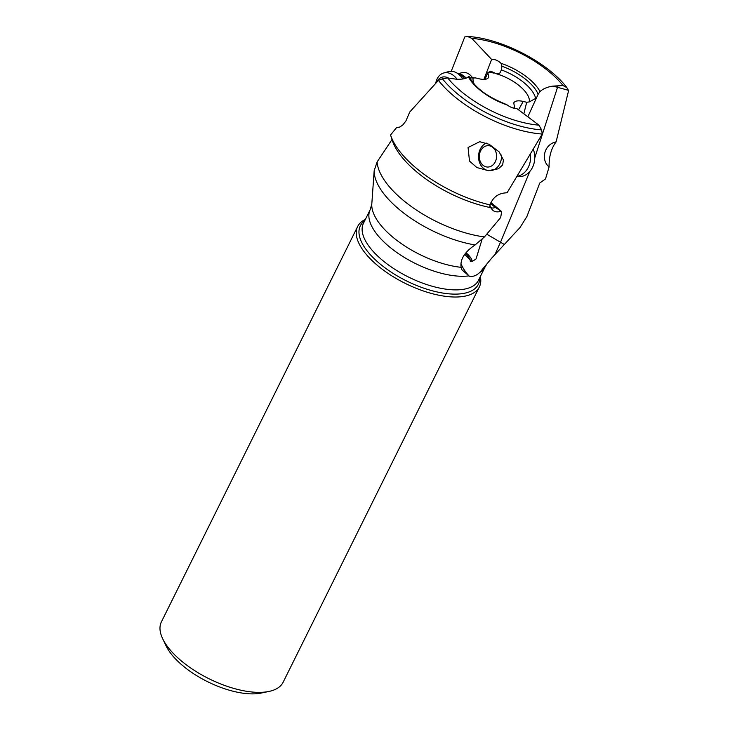 <?xml version="1.0" encoding="UTF-8"?>
<svg xmlns="http://www.w3.org/2000/svg" width="730" height="730" viewBox="0 0 730 730"><rect width="100%" height="100%" fill="white"/><g stroke="black" fill="none" stroke-linecap="round" stroke-linejoin="round"><path stroke-width="1.09" d="M357.654 226.51L161.403 621.86A67.936 29.784 26.4 0 0 162.671 638.714L166.084 645.858A60.809 26.654 26.4 0 0 258.557 693.5A60.809 26.654 26.4 0 0 261.176 693.062L268.923 691.456A67.936 29.784 26.4 0 0 283.112 682.276L479.364 286.926A67.936 29.784 -153.6 0 1 462.254 296.599A67.936 29.784 -153.6 0 1 388.488 273.686A67.936 29.784 -153.6 0 1 357.654 226.51A67.936 29.784 -153.6 0 1 365.347 219.447M162.671 638.714A67.936 29.784 26.4 0 0 266.003 691.94A67.936 29.784 26.4 0 0 268.923 691.456M480.349 276.533A67.936 29.784 -153.6 0 1 479.364 286.926M468.459 275.949A64.194 28.142 -153.6 0 1 398.981 253.994A64.194 28.142 -153.6 0 1 370.21 209.656L371.807 203.971A66.348 29.081 26.4 0 0 400.323 242.926A66.348 29.081 26.4 0 0 461.114 267.326L461.971 269.881L469.317 276.195C472.794 276.962 476.298 275.703 479.829 272.409L492.111 257.663L520.07 227.477L526.877 216.591L539.771 183.02L545.492 178.959L549.097 166.942C548.905 156.695 551.241 148.336 556.123 141.848L568.597 90.593L566.872 87.636L563.058 85.565L552.774 86.113C547.153 87.016 542.901 88.841 540.017 91.597L538.12 94.289A38.726 16.973 26.4 0 0 501.948 66.22L501.364 69.897L500.023 72.827L498.517 73.757L496.373 73.767A30.769 13.487 -153.6 0 1 529.36 101.89L526.686 102.282L523.209 101.424L518.537 109.838M506.374 104.463L507.359 105.065C510.571 107.392 513.737 108.56 516.858 108.569L538.95 125.158L541.642 129.904A79.086 34.666 -153.6 0 1 442.407 78.794L447.673 77.946L457.007 79.305C463.149 79.305 466.917 78.457 468.313 76.75L469.043 76.394M442.407 78.794L438.429 80.373A82.198 36.035 -153.6 0 0 542.253 134.037L541.642 129.904M490.113 204.911L489.839 206.517L490.624 207.63A81.733 35.834 -153.6 0 1 392.293 140.388L390.568 135.013A86.012 37.704 -153.6 0 1 390.559 134.986A86.012 37.704 -153.6 0 0 490.113 204.911C492.859 197.109 498.517 193.067 507.076 192.775L542.253 134.037M390.559 134.986L396.627 127.522L399.502 127.239L402.787 124.985L405.871 121.052L409.749 112.019L438.429 80.373M502.632 164.971L503.426 159.97L499.119 151.867L489.246 144.339L479.701 141.702L468.067 147.496L469.49 161.075L476.9 167.562L488.224 170.647L498.398 168.776L502.632 164.971M461.114 267.326C459.955 259.451 464.608 251.996 475.084 244.951A79.588 34.885 -153.6 0 1 374.171 170.71L377.109 161.95L392.028 139.503M374.171 170.71L371.807 203.971M400.031 127.002L396.627 127.522M490.624 207.63L493.005 210.541C495.25 212.029 497.933 212.266 501.072 211.253L501.647 211.581L500.689 217.504L484.446 236.931L475.084 244.951M489.921 205.249A8.915 4.617 126.9 0 0 491.044 207.512A8.915 4.617 126.9 0 0 492.577 208.032A8.915 4.617 126.9 0 0 495.259 207.366A12.392 1.141 -144.8 0 1 501.072 211.253M490.916 202.447L501.647 211.581M495.259 207.366L490.478 203.561M513.391 108.104L514.577 107.547L514.157 108.305M514.577 107.547L513.756 102.83C515.143 100.776 518.291 100.311 523.209 101.424M469.764 77.9L475.75 77.955L479.218 78.813C484.346 79.962 487.53 79.424 488.781 77.179L487.85 72.69L490.706 71.166L496.373 73.767M501.948 66.22L500.972 63.282C497.997 60.48 494.876 59.203 491.637 59.449L483.88 79.415M491.637 59.449L471.781 38.352L467.638 36.527L464.773 36.938L451.24 71.275M468.405 36.5L467.638 36.527M472.958 78.365A14.262 9.764 -105.7 0 0 462.081 72.635L458.276 73.703M487.85 72.69L484.921 79.351M464.599 254.588L472.082 261.623L476.051 258.931L482.019 239.513M486.782 234.175L504.238 244.431M465.995 252.781A11.771 5.466 -141.7 0 1 472.328 261.568M538.12 94.289L527.817 116.827M552.774 86.113L557.547 87.29L534.771 157.853M470.302 261.568A9.271 4.307 38.3 0 0 465.275 253.684M526.686 102.282L523.83 113.834M536.103 98.148L529.36 101.89M568.433 90.319L557.547 87.29A42.796 25.687 -85.1 0 1 558.048 85.665M566.498 87.098L566.872 87.636M556.123 141.848C544.096 144.33 540.483 159.87 549.097 166.942M462.902 79.004A18.898 12.939 -105.7 0 0 456.186 72.617A18.898 12.939 -105.7 0 0 448.621 71.604L443.667 73A18.898 12.939 74.3 0 1 457.199 79.314M435.701 83.293A18.898 12.939 74.3 0 1 436.613 80.099A18.898 12.939 74.3 0 1 443.667 73M436.677 82.253A15.339 10.503 74.3 0 1 448.53 78.101M493.142 147.697A10.694 8.632 92.6 0 1 494.83 162.635A10.694 8.632 92.6 0 1 482.731 165.007A10.694 8.632 92.6 0 1 481.052 150.07A10.694 8.632 92.6 0 1 493.142 147.697M488.963 170.665A14.262 11.507 92.6 0 1 483.105 167.991A14.262 11.507 92.6 0 1 480.86 148.071A14.262 11.507 92.6 0 1 486.271 143.071M501.528 155.116A14.262 11.507 92.6 0 1 499.229 164.825A14.262 11.507 92.6 0 1 491.153 170.61M530.391 154.057A18.898 15.248 92.6 0 1 527.525 168.685A18.898 15.248 92.6 0 1 517.041 176.332M516.886 176.587L518.665 176.669A18.898 15.248 -87.4 0 0 531.695 168.876A18.898 15.248 -87.4 0 0 533.265 149.23M479.71 277.811A65.864 28.872 -153.6 0 1 461.752 293.706A65.864 28.872 -153.6 0 1 384.454 267.408A65.864 28.872 -153.6 0 1 364.717 220.725M370.21 209.656L363.458 223.261A64.194 28.142 26.4 0 0 392.576 267.837A64.194 28.142 26.4 0 0 462.291 289.481A64.194 28.142 26.4 0 0 478.451 280.347L485.204 266.742A64.194 28.142 -153.6 0 1 479.829 272.409M507.359 105.065A41.282 18.095 -153.6 0 1 468.313 76.75M447.673 77.946A73.639 32.284 26.4 0 0 538.95 125.158M377.109 161.95A81.733 35.834 26.4 0 0 484.446 236.931M488.954 72.17A30.769 13.487 -153.6 0 1 494.046 73.137M474.336 84.306A30.769 13.487 -153.6 0 1 473.067 78.347M563.058 85.565A73.639 32.284 26.4 0 0 471.781 38.352M500.972 63.282A41.282 18.095 -153.6 0 1 540.017 91.597M529.779 171.513L500.579 242.105A42.796 3.951 -66.2 0 0 495.141 254.296M469.317 276.195A42.796 38.261 13.1 0 1 460.959 263.694M501.364 69.897A36.536 16.014 -153.6 0 1 535.674 98.559M458.723 73.94A14.262 9.764 74.3 0 1 466.087 78.064M464.764 78.548A15.029 10.293 -105.7 0 0 460.393 74.807L456.186 72.617M506.483 104.499C487.047 96.816 474.564 87.427 469.052 76.349M485.204 266.742L486.883 264.05M566.526 87.135C547.153 62.087 501.419 38.544 468.459 36.509"/></g></svg>
